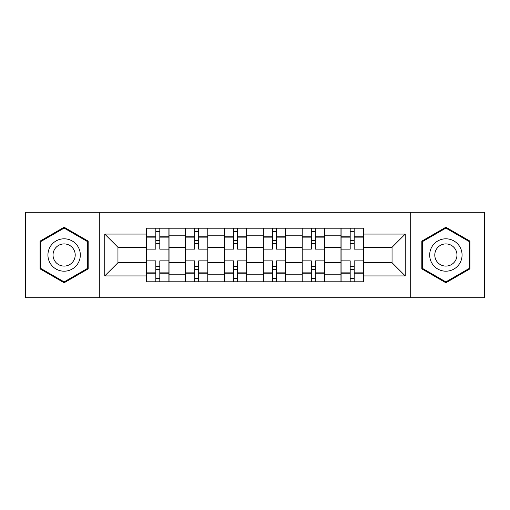<?xml version="1.0" encoding="UTF-8"?>
<svg xmlns="http://www.w3.org/2000/svg" width="510" height="510" viewBox="0 0 510 510"><rect width="100%" height="100%" fill="white"/><g stroke="black" fill="none" stroke-linecap="round" stroke-linejoin="round"><path stroke-width="0.76" d="M410.244 297.738L484.5 297.738L484.5 212.262L25.5 212.262L25.5 297.738L410.244 297.738L410.244 212.262M185.474 281.788L185.474 235.811L169.033 235.811L169.033 281.788M169.033 235.811L169.033 228.212M185.474 235.811L185.474 228.212M207.901 228.212L207.901 281.788M224.349 281.788L224.349 228.212M246.776 228.212L246.776 281.788M263.224 281.788L263.224 228.212M285.651 228.212L285.651 281.788M302.099 281.788L302.099 228.212M324.526 228.212L324.526 281.788M340.967 281.788L340.967 228.212M340.967 262.726L324.526 262.726M302.099 262.726L285.651 262.726M263.224 262.726L246.776 262.726M224.349 262.726L207.901 262.726M185.474 262.726L169.033 262.726M340.967 247.273L324.526 247.273M302.099 247.273L285.651 247.273M263.224 247.273L246.776 247.273M224.349 247.273L207.901 247.273M185.474 247.273L169.033 247.273M117.95 262.726L146.606 262.726L146.606 247.273L117.95 247.273L117.95 262.726L104.741 275.929L104.741 234.071L146.606 234.071L146.606 247.273M363.394 247.273L363.394 262.726L392.05 262.726L392.05 247.273L363.394 247.273L363.394 228.212L146.606 228.212L146.606 234.071M363.394 234.071L405.259 234.071L405.259 275.929L363.394 275.929L363.394 262.726M146.606 262.726L146.606 281.788L363.394 281.788L363.394 275.929M146.606 275.929L104.741 275.929M99.756 297.738L99.756 212.262M88.173 241.115L64.126 227.23L40.08 241.115L40.08 268.885L64.126 282.769L88.173 268.885L88.173 241.115M469.92 241.115L445.874 227.23L421.827 241.115L421.827 268.885L445.874 282.769L469.92 268.885L469.92 241.115M159.808 278.052L155.824 278.052M155.824 231.948L159.808 231.948M198.683 278.052L194.699 278.052M194.699 231.948L198.683 231.948M237.558 278.052L233.567 278.052M233.567 231.948L237.558 231.948M276.433 278.052L272.442 278.052M272.442 231.948L276.433 231.948M315.301 278.052L311.317 278.052M311.317 231.948L315.301 231.948M354.176 278.052L350.192 278.052M350.192 231.948L354.176 231.948M104.741 234.071L117.95 247.273M392.05 262.726L405.259 275.929M392.05 247.273L405.259 234.071M168.906 281.788L168.906 249.141L159.808 249.141L159.808 228.212M155.824 228.212L155.824 249.141L146.727 249.141L146.727 228.212M168.906 249.141L168.906 228.212M146.727 281.788L146.727 260.859L155.824 260.859L155.824 281.788M159.808 281.788L159.808 260.859L168.906 260.859M155.824 243.659L159.808 243.659M146.727 260.859L146.727 249.141M159.808 266.341L155.824 266.341M159.808 278.549L155.824 278.549M155.824 269.58L159.808 269.58M159.808 240.42L155.824 240.42M155.824 231.451L159.808 231.451M50.095 263.096A16.199 16.199 0 0 0 72.222 269.025A16.199 16.199 0 0 0 78.151 246.904A16.199 16.199 0 0 0 56.023 240.975A16.199 16.199 0 0 0 50.095 263.096M54.519 260.546A11.086 11.086 0 0 0 69.666 264.601A11.086 11.086 0 0 0 73.727 249.454A11.086 11.086 0 0 0 58.58 245.399A11.086 11.086 0 0 0 54.519 260.546M64.126 228.097L87.42 241.549L87.42 268.451L64.126 281.902L40.825 268.451L40.825 241.549L64.126 228.097M431.849 263.096A16.199 16.199 0 0 0 453.976 269.025A16.199 16.199 0 0 0 459.905 246.904A16.199 16.199 0 0 0 437.778 240.975A16.199 16.199 0 0 0 431.849 263.096M436.273 260.546A11.086 11.086 0 0 0 451.42 264.601A11.086 11.086 0 0 0 455.481 249.454A11.086 11.086 0 0 0 440.334 245.399A11.086 11.086 0 0 0 436.273 260.546M445.874 228.097L469.174 241.549L469.174 268.451L445.874 281.902L422.58 268.451L422.58 241.549L445.874 228.097M207.78 281.788L207.78 249.141L198.683 249.141L198.683 228.212M194.699 228.212L194.699 249.141L185.602 249.141L185.602 228.212M207.78 249.141L207.78 228.212M185.602 281.788L185.602 260.859L194.699 260.859L194.699 281.788M198.683 281.788L198.683 260.859L207.78 260.859M194.699 243.659L198.683 243.659M185.602 260.859L185.602 249.141M198.683 266.341L194.699 266.341M198.683 278.549L194.699 278.549M194.699 269.58L198.683 269.58M198.683 240.42L194.699 240.42M194.699 231.451L198.683 231.451M246.655 281.788L246.655 249.141L237.558 249.141L237.558 228.212M233.567 228.212L233.567 249.141L224.476 249.141L224.476 228.212M246.655 249.141L246.655 228.212M224.476 281.788L224.476 260.859L233.567 260.859L233.567 281.788M237.558 281.788L237.558 260.859L246.655 260.859M233.567 243.659L237.558 243.659M224.476 260.859L224.476 249.141M237.558 266.341L233.567 266.341M237.558 278.549L233.567 278.549M233.567 269.58L237.558 269.58M237.558 240.42L233.567 240.42M233.567 231.451L237.558 231.451M285.523 281.788L285.523 249.141L276.433 249.141L276.433 228.212M272.442 228.212L272.442 249.141L263.345 249.141L263.345 228.212M285.523 249.141L285.523 228.212M263.345 281.788L263.345 260.859L272.442 260.859L272.442 281.788M276.433 281.788L276.433 260.859L285.523 260.859M272.442 243.659L276.433 243.659M263.345 260.859L263.345 249.141M276.433 266.341L272.442 266.341M276.433 278.549L272.442 278.549M272.442 269.58L276.433 269.58M276.433 240.42L272.442 240.42M272.442 231.451L276.433 231.451M324.398 281.788L324.398 249.141L315.301 249.141L315.301 228.212M311.317 228.212L311.317 249.141L302.22 249.141L302.22 228.212M324.398 249.141L324.398 228.212M302.22 281.788L302.22 260.859L311.317 260.859L311.317 281.788M315.301 281.788L315.301 260.859L324.398 260.859M311.317 243.659L315.301 243.659M302.22 260.859L302.22 249.141M315.301 266.341L311.317 266.341M315.301 278.549L311.317 278.549M311.317 269.58L315.301 269.58M315.301 240.42L311.317 240.42M311.317 231.451L315.301 231.451M363.273 281.788L363.273 249.141L354.176 249.141L354.176 228.212M350.192 228.212L350.192 249.141L341.094 249.141L341.094 228.212M363.273 249.141L363.273 228.212M341.094 281.788L341.094 260.859L350.192 260.859L350.192 281.788M354.176 281.788L354.176 260.859L363.273 260.859M350.192 243.659L354.176 243.659M341.094 260.859L341.094 249.141M354.176 266.341L350.192 266.341M354.176 278.549L350.192 278.549M350.192 269.58L354.176 269.58M354.176 240.42L350.192 240.42M350.192 231.451L354.176 231.451M302.099 235.811L285.651 235.811M263.224 235.811L246.776 235.811M224.349 235.811L207.901 235.811M340.967 235.811L324.526 235.811M302.099 274.189L285.651 274.189M263.224 274.189L246.776 274.189M224.349 274.189L207.901 274.189M185.474 274.189L169.033 274.189M340.967 274.189L324.526 274.189M168.906 236.806L159.808 236.806M155.824 236.806L146.727 236.806M155.824 237.144L146.727 237.144M155.824 272.856L146.727 272.856M155.824 273.194L146.727 273.194M168.906 273.194L159.808 273.194M168.906 237.144L159.808 237.144M168.906 272.856L159.808 272.856M207.78 236.806L198.683 236.806M194.699 236.806L185.602 236.806M194.699 237.144L185.602 237.144M194.699 272.856L185.602 272.856M194.699 273.194L185.602 273.194M207.78 273.194L198.683 273.194M207.78 237.144L198.683 237.144M207.78 272.856L198.683 272.856M246.655 236.806L237.558 236.806M233.567 236.806L224.476 236.806M233.567 237.144L224.476 237.144M233.567 272.856L224.476 272.856M233.567 273.194L224.476 273.194M246.655 273.194L237.558 273.194M246.655 237.144L237.558 237.144M246.655 272.856L237.558 272.856M285.523 236.806L276.433 236.806M272.442 236.806L263.345 236.806M272.442 237.144L263.345 237.144M272.442 272.856L263.345 272.856M272.442 273.194L263.345 273.194M285.523 273.194L276.433 273.194M285.523 237.144L276.433 237.144M285.523 272.856L276.433 272.856M324.398 236.806L315.301 236.806M311.317 236.806L302.22 236.806M311.317 237.144L302.22 237.144M311.317 272.856L302.22 272.856M311.317 273.194L302.22 273.194M324.398 273.194L315.301 273.194M324.398 237.144L315.301 237.144M324.398 272.856L315.301 272.856M363.273 236.806L354.176 236.806M350.192 236.806L341.094 236.806M350.192 237.144L341.094 237.144M350.192 272.856L341.094 272.856M350.192 273.194L341.094 273.194M363.273 273.194L354.176 273.194M363.273 237.144L354.176 237.144M363.273 272.856L354.176 272.856"/></g></svg>
